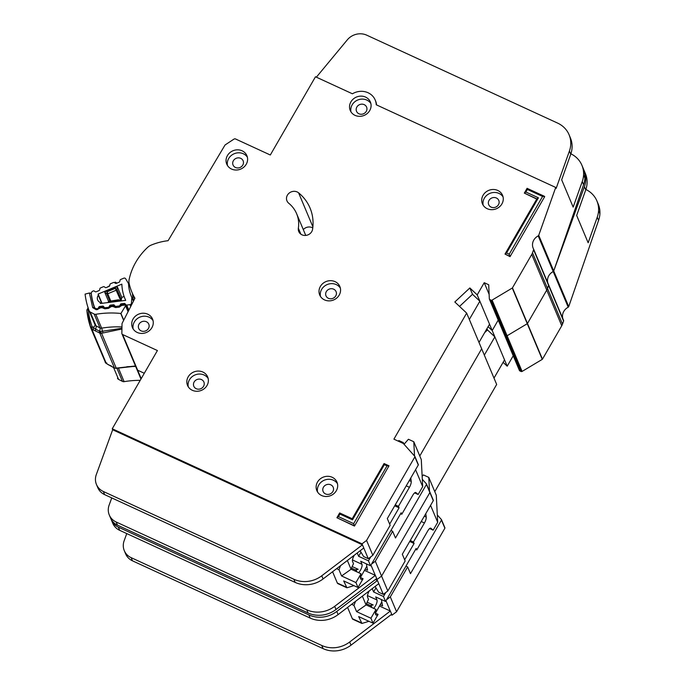 <?xml version="1.0" encoding="UTF-8"?>
<svg xmlns="http://www.w3.org/2000/svg" width="685" height="685" viewBox="0 0 685 685"><rect width="100%" height="100%" fill="white"/><g stroke="black" fill="none" stroke-linecap="round" stroke-linejoin="round"><path stroke-width="1.03" d="M375.389 613.152L378.086 614.394A8.588 2.723 -65.3 0 1 376.151 615.036A8.588 2.723 -65.3 0 1 376.005 609.444L366.141 604.898A8.588 2.723 114.7 0 1 368.513 599.426L367.554 597.149A4.941 1.567 -65.3 0 1 369.147 591.138A4.941 1.567 -65.3 0 1 369.301 590.872M368.941 621.312L361.928 623.453L352.826 619.257A7.809 2.475 -65.3 0 1 352.33 618.692L347.578 607.398M373.548 608.314A4.941 1.567 -65.3 0 0 376.279 604.204A4.941 1.567 -65.3 0 0 376.99 599.983L375.697 596.918L385.552 601.456L383.472 596.507L385.792 592.474M375.988 587.85L373.608 591.96L383.472 596.507M373.608 591.96L372.323 588.886A4.941 1.567 -65.3 0 0 372.195 588.672M367.126 602.192L373.154 604.966L370.217 605.48M366.509 603.776L371.261 605.968A8.588 2.723 114.7 0 1 370.645 606.97M381.819 601.875L375.423 613.169M429.623 528.537L433.143 530.164L430.908 528.246A5.206 1.653 -65.3 0 0 430.779 528.161A5.206 1.653 -65.3 0 0 427.765 530.909L416.788 549.927L416.163 548.437L385.552 601.456M416.788 549.927L415.615 549.387M424.289 516.225L426.224 517.115L425.796 513.622M410.246 540.525L413.457 541.998L424.435 522.98L421.241 521.508M404.655 559.808L414.082 543.488L409.698 541.467M361.928 623.453L358.666 616.577L373.008 623.187L370.927 618.23L356.585 611.628L353.957 605.386L355.541 601.344M433.143 530.164L437.689 522.287L430.574 505.367M426.224 517.115A5.206 1.653 -65.3 0 1 424.435 522.98M413.457 541.998L414.082 543.488M371.938 607.569L371.261 605.968M366.141 604.898L356.585 611.628M370.927 618.23L376.005 609.444M373.008 623.187L378.086 614.394M429.504 491.171L428.784 477.402L436.285 495.229L437.689 522.287M422.157 476.366L423.407 474.919L428.784 477.402M366.081 605.001L362.365 596.155M562.865 318.713A10.403 9.479 157.2 0 1 568.207 307.205A1.045 0.95 -22.8 0 0 568.721 306.623L598.579 220.382A26.013 23.692 157.2 0 0 599.914 213.754A26.013 23.692 157.2 0 0 598.245 204.104L596.909 200.936A26.013 23.692 -22.8 0 0 585.88 189.488M568.207 307.205L553.206 271.543A10.403 9.479 157.2 0 0 547.863 283.051A10.403 9.479 157.2 0 1 553.206 271.543A1.045 0.95 -22.8 0 0 553.72 270.96L583.577 184.719A26.013 23.692 157.2 0 0 584.913 178.083A26.013 23.692 157.2 0 0 583.243 168.441L581.908 165.273A26.013 23.692 -22.8 0 0 570.879 153.817M312.771 227.925A7.287 6.636 -22.8 0 0 303.301 229.595A7.287 6.636 157.2 0 1 312.771 227.925M136.854 368.967A1.558 1.421 -22.8 0 0 137.642 370.2L144.295 373.265L137.642 370.2L122.641 334.537L157.413 350.549L112.254 428.776L362.031 543.839L366.569 540.431L414.87 456.869A0.522 0.471 -22.8 0 0 414.827 456.347L403.379 443.546A0.522 0.471 -22.8 0 0 403.225 443.435L393.909 439.145L466.665 313.113L454.823 301.991L469.85 287.957L477.205 294.867L484.226 282.7L488.705 284.763L489.33 298.831A1.045 0.95 -22.8 0 0 489.861 299.593L491.094 300.158A1.045 0.95 -22.8 0 0 492.104 300.099L512.269 288.042A0.522 0.471 -22.8 0 0 512.457 287.846L531.748 254.435A10.403 9.479 -22.8 0 0 532.51 252.782L533.598 249.734A1.045 0.95 -22.8 0 0 533.546 249.006A10.403 9.479 157.2 0 1 533.17 248.227A10.403 9.479 157.2 0 1 538.204 235.88A1.045 0.95 -22.8 0 0 538.727 235.297L555.715 187.442L376.219 104.762A16.132 14.693 -22.8 0 0 375.175 99.976A16.132 14.693 -22.8 0 0 352.424 93.794L315.477 76.771L270.31 154.998L235.546 138.978A1.558 1.421 -22.8 0 0 233.962 139.115L225.374 144.766A1.558 1.421 -22.8 0 0 224.868 145.288L168.099 240.692A58.799 53.541 -22.8 0 0 151.12 245.127A10.403 9.479 -22.8 0 0 147.763 247.268A62.438 56.864 -22.8 0 0 129.123 279.566A10.403 9.479 -22.8 0 0 129.114 283.248A58.799 53.541 -22.8 0 0 131.905 292.212A58.799 53.541 -22.8 0 0 134.945 298.24L122.178 323.217A1.558 1.421 -22.8 0 0 122.024 323.842L121.853 333.304A1.558 1.421 -22.8 0 0 122.641 334.537M111.09 519.162A15.609 14.214 -22.8 0 0 111.458 520.155A15.609 14.214 -22.8 0 0 118.325 527.142L308.841 614.907A26.013 23.692 -22.8 0 0 336.755 611.448L377.444 580.495L376.039 579.048L377.024 579.501L381.571 576.102L429.872 492.541A0.522 0.471 -22.8 0 0 429.829 492.01A0.522 0.471 -22.8 0 1 429.906 492.13L426.49 484.004A0.522 0.471 -22.8 0 0 426.412 483.884L422.311 479.303M434.778 491.642L496.668 384.448L481.666 348.785L419.777 455.979L481.666 348.785L466.665 313.113M503.098 362.339L507.2 366.192L492.198 330.53L488.097 326.676L492.198 330.53L498.218 320.1L492.198 330.53L477.205 294.867M504.331 334.494A1.045 0.95 -22.8 0 0 504.854 335.256L506.087 335.83A1.045 0.95 -22.8 0 0 507.097 335.761L527.262 323.705A0.522 0.471 -22.8 0 0 527.459 323.508L546.75 290.097A10.403 9.479 -22.8 0 0 547.512 288.445L548.591 285.397A1.045 0.95 -22.8 0 0 548.548 284.669L533.615 249.16M538.204 235.88L553.206 271.543A1.045 0.95 -22.8 0 0 553.72 270.96L584.416 186.697A26.013 23.692 -22.8 0 0 584.074 170.419L585.41 173.588A26.013 23.692 157.2 0 1 585.744 189.873L576.659 215.45L588.158 242.79L597.243 217.213A26.013 23.692 -22.8 0 0 598.579 210.578A26.013 23.692 -22.8 0 0 596.909 200.936M375.132 586.437L378.634 592.225L383.275 594.366L378.779 583.663L338.09 614.616A26.013 23.692 157.2 0 1 310.177 618.084L119.652 530.31A15.609 14.214 157.2 0 1 112.794 523.331L111.458 520.155M381.391 599.538L382.564 605.857L380.184 604.761M126.759 533.589L124.131 540.782A15.609 14.214 -22.8 0 0 124.293 550.671A15.609 14.214 -22.8 0 0 131.152 557.659L321.753 645.467A26.013 23.692 -22.8 0 0 349.667 641.999L390.356 611.046L379.464 606.028M390.279 611.011L385.963 600.745M433.245 500.127A0.522 0.471 -22.8 0 1 433.288 500.658L402.318 554.242L405.152 560.981L387.821 590.958L383.275 594.366M405.948 566.135L407.652 566.923L410.486 573.662L441.457 520.078A0.522 0.471 -22.8 0 0 441.414 519.547L437.313 514.966M407.652 566.923L390.322 596.9L386.554 599.726M391.041 614.71L392.025 615.164L396.572 611.765L390.322 596.9M392.025 615.164L391.64 614.257M387.821 590.958L375.32 561.238L371.553 564.063M519.855 370.927L504.854 335.256A1.045 0.95 -22.8 0 1 504.4 334.794L519.401 370.457A1.045 0.95 -22.8 0 0 519.855 370.927L521.088 371.493A1.045 0.95 -22.8 0 0 522.098 371.424L542.263 359.368A0.522 0.471 -22.8 0 0 542.46 359.18L561.751 325.76A10.403 9.479 -22.8 0 0 562.513 324.116L563.592 321.059A1.045 0.95 -22.8 0 0 563.541 320.332L548.608 284.823M507.2 366.192L513.219 355.772M396.572 611.765L444.873 528.203A0.522 0.471 -22.8 0 0 444.83 527.673M378.779 583.663L377.444 580.495L375.389 579.544M484.672 332.61L487.514 329.964L486.958 328.646M584.074 170.419A26.013 23.692 -22.8 0 0 583.629 169.426M391.692 614.214L390.356 611.046L391.692 614.222L351.003 645.176A26.013 23.692 157.2 0 1 323.089 648.635L132.488 560.827A15.609 14.214 157.2 0 1 125.62 553.84L124.293 550.671M487.514 329.964L494.87 336.874L484.329 355.121M494.87 336.874L504.537 359.856L493.996 378.103M188.195 376.836A10.926 9.95 -22.8 0 0 187.527 385.407A10.926 9.95 -22.8 0 0 196.826 391.272A10.926 9.95 -22.8 0 0 207.016 385.509A10.926 9.95 -22.8 0 0 207.675 376.938A10.926 9.95 -22.8 0 0 198.385 371.065A10.926 9.95 -22.8 0 0 188.195 376.836M188.289 386.837A10.926 9.95 157.2 0 1 189.445 379.807A10.926 9.95 157.2 0 1 198.753 374.07A10.926 9.95 157.2 0 1 208.163 378.48M317.498 482.069A10.926 9.95 -22.8 0 0 316.838 490.64A10.926 9.95 -22.8 0 0 326.128 496.505A10.926 9.95 -22.8 0 0 336.318 490.734A10.926 9.95 -22.8 0 0 336.977 482.163A10.926 9.95 -22.8 0 0 327.687 476.298A10.926 9.95 -22.8 0 0 317.498 482.069M317.592 492.07A10.926 9.95 157.2 0 1 318.748 485.04A10.926 9.95 157.2 0 1 328.064 479.294A10.926 9.95 157.2 0 1 337.474 483.704M320.375 286.441A10.926 9.95 -22.8 0 0 319.715 295.012A10.926 9.95 -22.8 0 0 329.005 300.878A10.926 9.95 -22.8 0 0 339.195 295.107A10.926 9.95 -22.8 0 0 339.863 286.535A10.926 9.95 -22.8 0 0 330.564 280.67A10.926 9.95 -22.8 0 0 320.375 286.441M320.477 296.442A10.926 9.95 157.2 0 1 321.625 289.412A10.926 9.95 157.2 0 1 330.941 283.667A10.926 9.95 157.2 0 1 340.351 288.077M227.42 155.589A10.926 9.95 -22.8 0 0 226.761 164.16A10.926 9.95 -22.8 0 0 236.051 170.034A10.926 9.95 -22.8 0 0 246.24 164.263A10.926 9.95 -22.8 0 0 246.9 155.692A10.926 9.95 -22.8 0 0 237.609 149.827A10.926 9.95 -22.8 0 0 227.42 155.589M227.514 165.59A10.926 9.95 157.2 0 1 228.67 158.56A10.926 9.95 157.2 0 1 237.986 152.823A10.926 9.95 157.2 0 1 247.396 157.233M133.087 318.987A10.926 9.95 -22.8 0 0 132.419 327.558A10.926 9.95 -22.8 0 0 141.718 333.432A10.926 9.95 -22.8 0 0 151.907 327.661A10.926 9.95 -22.8 0 0 152.567 319.09A10.926 9.95 -22.8 0 0 143.276 313.225A10.926 9.95 -22.8 0 0 133.087 318.987M133.181 328.988A10.926 9.95 157.2 0 1 134.337 321.959A10.926 9.95 157.2 0 1 143.644 316.222A10.926 9.95 157.2 0 1 153.055 320.631M483.088 195.251A10.926 9.95 -22.8 0 0 482.428 203.822A10.926 9.95 -22.8 0 0 491.719 209.687A10.926 9.95 -22.8 0 0 501.908 203.916A10.926 9.95 -22.8 0 0 502.567 195.345A10.926 9.95 -22.8 0 0 493.277 189.48A10.926 9.95 -22.8 0 0 483.088 195.251M483.182 205.252A10.926 9.95 157.2 0 1 484.338 198.222A10.926 9.95 157.2 0 1 493.654 192.485A10.926 9.95 157.2 0 1 503.064 196.886M350.9 101.894A10.926 9.95 -22.8 0 0 350.232 110.465A10.926 9.95 -22.8 0 0 359.531 116.33A10.926 9.95 -22.8 0 0 369.72 110.568A10.926 9.95 -22.8 0 0 370.38 101.996A10.926 9.95 -22.8 0 0 361.089 96.123A10.926 9.95 -22.8 0 0 350.9 101.894M350.994 111.895A10.926 9.95 157.2 0 1 352.15 104.865A10.926 9.95 157.2 0 1 361.457 99.128A10.926 9.95 157.2 0 1 370.876 103.538M311.743 231.616A7.287 6.636 -22.8 0 0 312.591 229.235A46.306 42.17 -22.8 0 0 310.031 208.017A46.306 42.17 -22.8 0 0 298.6 192.836A7.287 6.636 -22.8 0 0 289.669 192.725A7.287 6.636 -22.8 0 0 286.964 200.876A7.287 6.636 -22.8 0 0 288.762 203.265A31.741 28.907 157.2 0 1 296.605 213.669A31.741 28.907 157.2 0 1 298.352 228.208A7.287 6.636 -22.8 0 0 298.754 231.547A7.287 6.636 -22.8 0 0 304.953 235.46A7.287 6.636 -22.8 0 0 311.743 231.616M203.556 386.314A5.463 4.975 157.2 0 1 198.462 389.191A5.463 4.975 157.2 0 1 193.821 386.263A5.463 4.975 157.2 0 1 194.146 381.973A5.463 4.975 157.2 0 1 199.241 379.088A5.463 4.975 157.2 0 1 203.89 382.024A5.463 4.975 157.2 0 1 203.556 386.314M366.261 111.372A5.463 4.975 157.2 0 1 361.166 114.258A5.463 4.975 157.2 0 1 356.525 111.321A5.463 4.975 157.2 0 1 356.851 107.031A5.463 4.975 157.2 0 1 361.945 104.154A5.463 4.975 157.2 0 1 366.595 107.083A5.463 4.975 157.2 0 1 366.261 111.372M498.449 204.729A5.463 4.975 157.2 0 1 493.354 207.606A5.463 4.975 157.2 0 1 488.713 204.678A5.463 4.975 157.2 0 1 489.039 200.388A5.463 4.975 157.2 0 1 494.133 197.511A5.463 4.975 157.2 0 1 498.783 200.44A5.463 4.975 157.2 0 1 498.449 204.729M148.448 328.466A5.463 4.975 157.2 0 1 143.353 331.352A5.463 4.975 157.2 0 1 138.704 328.415A5.463 4.975 157.2 0 1 139.038 324.125A5.463 4.975 157.2 0 1 144.133 321.248A5.463 4.975 157.2 0 1 148.782 324.176A5.463 4.975 157.2 0 1 148.448 328.466M242.79 165.068A5.463 4.975 157.2 0 1 237.686 167.953A5.463 4.975 157.2 0 1 233.046 165.016A5.463 4.975 157.2 0 1 233.371 160.735A5.463 4.975 157.2 0 1 238.466 157.85A5.463 4.975 157.2 0 1 243.115 160.778A5.463 4.975 157.2 0 1 242.79 165.068M335.744 295.911A5.463 4.975 157.2 0 1 330.649 298.797A5.463 4.975 157.2 0 1 326 295.86A5.463 4.975 157.2 0 1 326.334 291.579A5.463 4.975 157.2 0 1 331.429 288.693A5.463 4.975 157.2 0 1 336.07 291.63A5.463 4.975 157.2 0 1 335.744 295.911M332.859 491.539A5.463 4.975 157.2 0 1 327.764 494.424A5.463 4.975 157.2 0 1 323.123 491.487A5.463 4.975 157.2 0 1 323.448 487.206A5.463 4.975 157.2 0 1 328.543 484.321A5.463 4.975 157.2 0 1 333.193 487.258A5.463 4.975 157.2 0 1 332.859 491.539M354.496 526.071L389.003 465.809L354.496 526.071L336.9 517.723L339.657 512.945L352.21 518.725L384.071 463.539L389.003 465.809L387.016 465.886L384.362 464.661L352.501 519.855L339.948 514.075L338.467 516.644L353.666 523.648L387.016 465.886M510.051 256.635L544.678 196.663L510.051 256.635L504.999 254.075L536.869 198.881L524.316 193.101L536.757 199.07M555.715 187.442L556.134 188.435L569.415 151.034A26.013 23.692 -22.8 0 0 569.081 134.757L570.408 137.925A26.013 23.692 157.2 0 1 570.751 154.202L561.666 179.787L573.165 207.127L582.25 181.551A26.013 23.692 -22.8 0 0 583.577 174.915A26.013 23.692 -22.8 0 0 581.908 165.273M360.13 550.774L363.641 556.562L368.282 558.703L363.778 548L323.089 578.953A26.013 23.692 157.2 0 1 295.175 582.413L104.659 494.647A15.609 14.214 157.2 0 1 97.792 487.66L96.465 484.492A15.609 14.214 -22.8 0 0 103.324 491.479L293.839 579.245A26.013 23.692 -22.8 0 0 321.753 575.785L362.442 544.832L112.665 429.769L112.254 428.776M366.389 563.875L367.562 570.194L365.182 569.098M111.758 497.918L109.129 505.119A15.609 14.214 -22.8 0 0 109.292 515.009A15.609 14.214 -22.8 0 0 116.15 521.987L306.76 609.796A26.013 23.692 -22.8 0 0 334.674 606.336L375.363 575.383L364.463 570.365M375.277 575.34L370.962 565.082M418.244 464.464A0.522 0.471 -22.8 0 1 418.287 464.995L387.316 518.579L390.15 525.318L372.82 555.295L368.282 558.703M390.947 530.473L392.651 531.26L395.485 537.999L426.455 484.415A0.522 0.471 -22.8 0 0 426.49 484.004M392.651 531.26L375.32 561.238M433.288 500.658L429.872 492.541L381.571 576.102L377.024 579.501L376.647 578.594M372.82 555.295L366.569 540.431M489.861 299.593L504.854 335.256L506.087 335.83A1.045 0.95 -22.8 0 0 507.097 335.761L527.262 323.705A0.522 0.471 -22.8 0 0 527.459 323.508L546.75 290.097A10.403 9.479 -22.8 0 0 547.512 288.445L548.591 285.397A1.045 0.95 -22.8 0 0 548.548 284.669M426.455 484.415L429.872 492.541A0.522 0.471 -22.8 0 0 429.906 492.13L433.322 500.255M140.964 379.036L136.957 369.498A1.558 1.421 -22.8 0 0 137.642 370.2L141.196 378.642M363.778 548L362.031 543.839M459.532 306.418L472.513 294.293L469.85 287.957M489.133 294.362L484.226 282.7M375.175 99.976L375.594 100.969A16.132 14.693 157.2 0 1 376.587 104.925M112.665 429.769L96.302 474.602A15.609 14.214 -22.8 0 0 96.465 484.492M569.081 134.757A26.013 23.692 -22.8 0 0 557.641 123.112L366.758 35.183A15.609 14.214 -22.8 0 0 347.304 39.858L316.367 77.182M376.699 578.551L375.363 575.383L376.69 578.551L336.001 609.504A26.013 23.692 157.2 0 1 308.087 612.972L117.486 525.164A15.609 14.214 157.2 0 1 110.627 518.177L109.292 515.009M472.513 294.293L479.868 301.212L469.328 319.458M479.868 301.212L489.535 324.193L478.995 342.44M353.666 523.648L354.376 525.78L336.9 517.723L338.467 516.644M509.22 254.212L509.931 256.344L504.999 254.075L506.566 252.996L509.22 254.212L542.571 196.449L527.364 189.445L525.883 192.023L538.427 197.802L506.566 252.996M525.883 192.023L524.316 193.101L527.082 188.324L544.558 196.372L542.571 196.449M527.364 189.445L527.082 188.324M536.869 198.881L538.427 197.802M339.657 512.945L339.948 514.075M352.21 518.725L352.501 519.855M384.071 463.539L384.362 464.661M360.387 577.489L363.084 578.731A8.588 2.723 -65.3 0 1 361.158 579.373A8.588 2.723 -65.3 0 1 361.004 573.773L351.14 569.235A8.588 2.723 114.7 0 1 353.511 563.764L352.552 561.486A4.941 1.567 -65.3 0 1 354.145 555.475A4.941 1.567 -65.3 0 1 354.299 555.21M353.94 585.649L346.927 587.79L337.825 583.594A7.809 2.475 -65.3 0 1 337.328 583.029L332.585 571.735M398.439 441.226L398.833 440.541L403.311 442.604L404.004 444.24M358.555 572.643A4.941 1.567 -65.3 0 0 361.278 568.533A4.941 1.567 -65.3 0 0 361.988 564.32L360.695 561.246L370.551 565.793L368.47 560.835L370.799 556.811M360.986 552.187L358.615 556.297L368.47 560.835M358.615 556.297L357.322 553.223A4.941 1.567 -65.3 0 0 357.193 553.009M352.133 566.521L358.152 569.303L355.215 569.817M351.508 568.113L356.26 570.297A8.588 2.723 114.7 0 1 355.643 571.307M366.826 566.204L360.421 577.498M414.622 492.875L418.141 494.493L415.906 492.583A5.206 1.653 -65.3 0 0 415.778 492.498A5.206 1.653 -65.3 0 0 412.772 495.246L401.787 514.264L401.162 512.774L370.551 565.793M401.787 514.264L400.614 513.724M403.576 443.769L403.311 442.604M409.296 480.562L411.223 481.452L410.803 477.959M395.245 504.862L398.456 506.335L409.433 487.318L406.239 485.845M389.654 524.145L399.081 507.825L394.706 505.804M346.927 587.79L343.673 580.914L358.007 587.524L355.926 582.567L341.584 575.965L338.964 569.723L340.539 565.682M418.141 494.493L422.688 486.624L415.572 469.696M411.223 481.452A5.206 1.653 -65.3 0 1 409.433 487.318M398.456 506.335L399.081 507.825M356.936 571.906L356.26 570.297M351.14 569.235L341.584 575.965M355.926 582.567L361.004 573.773M358.007 587.524L363.084 578.731M414.528 456.004L413.791 441.739L421.284 459.567L422.688 486.624M404.047 444.3L408.406 439.256L413.791 441.739M351.088 569.338L347.363 560.484M133.404 301.254L131.82 297.478A42.35 38.566 157.2 0 1 131.289 296.28A42.35 38.566 157.2 0 1 128.54 283.616L125.646 278.752A1.558 1.421 -22.8 0 0 123.737 278.204L120.697 279.48A1.045 0.95 157.2 0 0 120.055 280.233L119.806 281.424A1.045 0.95 157.2 0 1 119.164 282.177L116.381 283.333A1.045 0.95 157.2 0 1 115.397 283.265L114.378 282.605A1.045 0.95 157.2 0 0 113.393 282.537L110.61 283.701A1.045 0.95 157.2 0 0 109.968 284.438L109.703 285.645A1.045 0.95 157.2 0 1 109.069 286.381L106.295 287.563A1.045 0.95 157.2 0 1 105.293 287.486L104.3 286.827A1.045 0.95 157.2 0 0 103.298 286.75L100.532 287.914A1.045 0.95 157.2 0 0 99.89 288.659L99.642 289.858A1.045 0.95 157.2 0 1 99 290.603L96.225 291.767A1.045 0.95 157.2 0 1 95.232 291.699L94.213 291.039A1.045 0.95 157.2 0 0 93.228 290.962L92.929 291.091A2.603 2.372 157.2 0 0 91.293 293.719A80.65 73.449 -22.8 0 0 94.479 307.222A2.603 2.372 157.2 0 0 97.099 308.721L97.416 308.678A1.045 0.95 157.2 0 0 98.255 308.122L98.863 307.034A1.045 0.95 157.2 0 1 99.702 306.478L102.664 306.109A1.045 0.95 157.2 0 1 103.563 306.452L104.488 307.796M100.489 303.489L100.01 302.35A5.334 4.855 157.2 0 1 97.664 299.962A5.334 4.855 157.2 0 1 98.332 295.252L101.731 303.335M119.969 305.921L120.389 304.371A1.045 0.95 157.2 0 1 121.228 303.815L124.19 303.446A1.045 0.95 157.2 0 1 125.09 303.789L128.455 310.939M109.18 307.171L109.6 305.698A1.045 0.95 157.2 0 1 110.456 305.133L113.419 304.791A1.045 0.95 157.2 0 1 114.301 305.125L115.303 306.58M133.601 300.869A42.35 38.566 157.2 0 1 132.488 293.6M125.843 304.714A1.045 0.95 157.2 0 0 126.742 305.056L129.987 304.654A1.558 1.421 157.2 0 0 131.426 303.215L131.82 297.478M128.54 283.616L130.261 287.709M98.332 295.252A73.886 67.284 157.2 0 1 98.135 294.053L121.861 284.129A49.114 44.73 -22.8 0 0 125.055 298.908A49.114 44.73 -22.8 0 0 125.706 300.373L100.37 303.506A73.886 67.284 157.2 0 1 100.01 302.35M109.018 306.786A1.045 0.95 157.2 0 1 108.17 307.351L105.216 307.719A1.045 0.95 157.2 0 1 104.317 307.377M119.781 305.467A1.045 0.95 157.2 0 1 118.942 306.015L115.97 306.383A1.045 0.95 157.2 0 1 115.08 306.058M120.226 301.049L118.548 299.765L108.59 301.434L104.788 292.426L106.235 291.125L115.534 287.238L117.477 287.126L121.81 297.427L124.113 296.459M98.135 294.053L102.022 303.301M109.257 302.41L109.446 301.023L109.583 301.82L108.607 301.58M119.558 300.218L118.222 300.749L118.659 299.884M121.81 297.427L121.339 299.713L117.007 289.412L117.477 287.126M115.534 287.238L115.294 288.368L120.697 300.467A1.045 0.95 -22.8 0 0 121.339 299.713M120.697 300.467L120.003 300.749M104.788 292.426L106.74 293.694L107.203 291.75L115.294 288.368L117.007 289.412A1.045 0.95 157.2 0 1 116.364 290.157L107.733 293.771L107.203 291.75L106.235 291.125M87.337 309.209L88.211 309.637L88.476 308.952M102.99 332.773L102.45 331.257L100.181 331.489L101.568 333.261L121.93 328.997M121.964 326.976A88.451 80.556 -22.8 0 0 101.628 328.158L95.797 314.287A2.603 2.372 157.2 0 1 94.153 314.047L99.984 327.909A5.206 1.712 117.3 0 1 99.573 331.197L100.181 331.489L99.762 333.056L114.421 367.905A2.603 2.372 -22.8 0 0 116.219 368.119L115.688 368.23M105.156 362.125A2.603 2.372 -22.8 0 0 105.576 362.844A2.603 1.027 138.5 0 0 105.653 362.956L107.81 364.42L106.243 363.358L106.826 362.947M91.824 327.276L92.081 326.574A90.36 82.294 157.2 0 1 88.211 309.637A2.603 1.036 173.7 0 0 86.875 310.725A2.603 1.036 173.7 0 0 86.901 310.844A92.098 83.87 157.2 0 0 90.848 328.106A2.603 1.07 -19.5 0 1 90.84 328.081L90.84 328.081A2.603 1.07 -19.5 0 1 92.081 326.574L93.194 327.379L93.374 329.922L91.936 329.339L91.824 327.276A2.603 1.027 -41.5 0 0 91.268 328.817A2.603 2.372 157.2 0 1 90.848 328.106M116.921 283.111L115.294 282.117A2.603 2.372 157.2 0 0 115.131 282.229A88.451 80.556 157.2 0 1 114.481 282.665M140.211 380.355A88.451 80.556 -22.8 0 0 124.122 381.656L118.402 368.042M117.512 378.266L117.477 378.18A2.603 2.372 -22.8 0 0 118.556 379.379L122.487 381.408A2.603 2.372 -22.8 0 0 124.122 381.656M109.686 285.705A88.451 80.556 157.2 0 1 106.826 287.34M123.745 320.152L120.937 313.473L125.578 305.775L128.069 311.701M135.476 365.978L116.219 368.119L101.568 333.261A2.603 2.372 157.2 0 1 99.762 333.056L93.374 329.922M125.543 304.32L125.783 304.979A1.558 1.421 157.2 0 1 125.578 305.775M104.069 307.496L99.984 307.908L99.864 307.103L99.796 308.25L96.328 309.774L92.706 307.651L89.384 293L85.086 294.113A86.892 79.135 -22.8 0 0 89.144 310.819A2.603 2.372 157.2 0 0 89.178 310.896L95.009 324.767A2.603 2.372 -22.8 0 0 96.054 325.88L90.223 312.017A2.603 2.372 157.2 0 1 89.178 310.896M94.153 314.047L90.223 312.017M95.797 314.287A88.451 80.556 157.2 0 1 120.74 313.465A2.603 2.372 -22.8 0 0 120.937 313.473M121.939 328.252L102.45 331.257A5.206 0.539 -99.5 0 0 101.628 328.158A2.603 2.372 -22.8 0 1 99.984 327.909L96.054 325.88A5.206 1.712 117.3 0 1 95.643 329.168L93.194 327.379A5.206 2.149 -20.5 0 0 95.001 324.741M125.783 304.979L121.528 305.459L121.408 304.654L121.528 305.459L120.56 305.202M91.276 293.428L89.384 293M99.984 307.908L99.025 307.651M114.84 306.272L110.756 306.683L110.636 305.878L110.568 307.017L108.461 308.387L104.891 308.798L102.647 307.925L102.87 306.76M103.769 307.111L102.75 306.649L99.796 306.983L98.691 308.07L99.796 308.25M110.756 306.683L109.797 306.426M121.528 305.459L119.224 307.163L115.654 307.574L113.419 306.7L113.641 305.536M114.532 305.887L113.522 305.424L110.568 305.758L109.463 306.846L110.568 307.017M114.652 368.128L114.027 367.717A2.603 0.856 117.3 0 0 114.19 367.896L115.945 368.376L135.561 366.184M376.99 599.983L367.485 595.607M351.636 604.316L353.957 605.386M352.33 618.692L361.295 622.819M444.873 528.203L441.457 520.078M521.088 371.493L491.094 300.158M522.098 371.424L492.104 300.099M542.263 359.368L512.269 288.042M542.46 359.18L512.457 287.846M561.751 325.76L531.748 254.435M562.513 324.116L532.51 252.782M563.592 321.059L533.598 249.734M568.721 306.623L538.727 235.297M597.243 217.213L598.579 220.382M585.744 189.873L584.416 186.697M338.09 614.616L336.755 611.448M310.177 618.084L308.841 614.907M119.652 530.31L118.325 527.142M598.579 210.578L599.914 213.754M131.152 557.659L132.488 560.827M321.753 645.467L323.089 648.635M349.667 641.999L351.003 645.176M418.287 464.995L414.87 456.869M582.25 181.551L583.577 184.719M570.751 154.202L569.415 151.034M323.089 578.953L321.753 575.785M295.175 582.413L293.839 579.245M104.659 494.647L103.324 491.479M583.577 174.915L584.913 178.083M116.15 521.987L117.486 525.164M306.76 609.796L308.087 612.972M334.674 606.336L336.001 609.504M300.861 234.167L298.352 228.208M312.882 226.812L298.6 192.836M361.988 564.32L352.484 559.945M336.635 568.653L338.964 569.723M337.328 583.029L346.293 587.156M98.863 307.034L99.042 307.462M120.628 304.936L120.389 304.371M109.6 305.698L109.823 306.221M131.426 303.215L131.871 304.26M129.987 304.654L130.749 306.452M126.742 305.056L128.874 310.125M109.583 301.82L118.222 300.749L118.625 301.246M110.662 300.741L107.733 293.771A1.045 0.95 -22.8 0 1 106.74 293.694L109.754 300.852M124.499 304.174L124.19 303.446M121.519 304.517L121.228 303.815M99.702 306.478L99.907 306.974M102.664 306.109L102.887 306.64M103.563 306.452L103.914 307.282M114.72 306.101L114.301 305.125M113.684 305.416L113.419 304.791M110.705 305.741L110.456 305.133M86.969 309.997A2.603 0.873 15 0 1 86.944 309.766A2.603 0.873 15 0 1 87.731 309.372M100.635 333.321A2.603 0.565 -83.4 0 1 100.481 332.071M105.576 362.844A2.603 2.372 -22.8 0 0 106.243 363.358L91.936 329.339A2.603 2.372 157.2 0 1 91.268 328.817M88.1 307.556L86.875 310.725L90.84 328.081L105.653 362.956A2.603 1.027 138.5 0 0 105.815 363.076M126.836 366.749A88.451 80.556 157.2 0 1 135.69 366.501M116.964 368.29L122.487 381.408M120.74 313.465L123.642 320.357M118.556 379.379L113.599 367.597M95.009 324.767A2.603 2.372 -22.8 0 1 94.975 324.681L89.213 310.981M89.401 293.18A1.558 0.625 -6.7 0 1 91.182 293.522A2.081 1.892 157.2 0 1 91.174 293.197M92.706 307.651A1.558 0.642 -19.1 0 1 94.427 307.719A80.907 73.68 157.2 0 1 91.182 293.522L91.302 293.814M96.328 309.774L96.405 308.815L94.47 307.83A2.081 1.892 157.2 0 1 94.427 307.719L94.513 307.925M97.69 309.611L97.758 308.661L98.691 308.07M102.647 307.925A1.558 0.625 -38.3 0 1 104.12 307.548A1.558 0.625 -38.3 0 1 104.154 307.608M104.891 308.798L104.959 307.839L103.735 307.051M108.461 308.387L108.53 307.437L109.463 306.846M113.419 306.7A1.558 0.625 -38.3 0 1 114.892 306.323A1.558 0.625 -38.3 0 1 114.926 306.383M115.654 307.574L115.731 306.615L114.498 305.827M119.224 307.163L119.301 306.212L121.339 305.793M107.853 364.343L114.027 367.717M110.97 365.627L110.097 365.679M99.368 332.841A2.603 0.856 117.3 0 1 99.573 331.197L95.643 329.168L95.429 330.812M444.907 527.792L441.491 519.667M563.584 320.409L533.581 249.083M418.321 464.584L414.904 456.467M134.662 298.788L131.905 292.212M136.957 369.498L121.956 333.835M504.4 334.794L489.398 299.131M305.75 235.426L296.605 213.669M125.055 298.908L125.672 300.373M95.018 308.49L94.53 307.342M108.59 301.434L107.965 302.565M120.243 301.049L119.524 300.158M125.698 304.56L128.412 311.016M125.115 304.106L121.339 304.534L120.226 305.621M107.81 364.42L114.19 367.896"/></g></svg>
